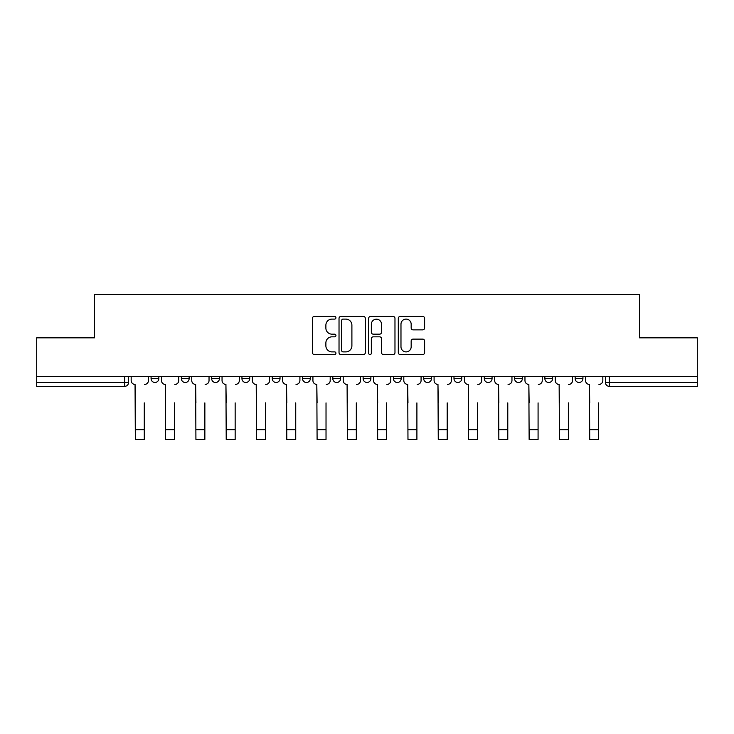 <?xml version="1.0" encoding="UTF-8"?>
<svg xmlns="http://www.w3.org/2000/svg" width="734" height="734" viewBox="0 0 734 734"><rect width="100%" height="100%" fill="white"/><g stroke="black" fill="none" stroke-linecap="round" stroke-linejoin="round"><path stroke-width="1.1" d="M335.933 317.767A1.33 1.33 0 0 0 334.594 316.437L314.345 316.437A1.908 1.908 0 0 0 312.436 318.336L312.436 352.65A1.908 1.908 0 0 0 314.345 354.559L334.594 354.559A1.33 1.33 0 0 0 335.933 353.219A1.33 1.33 0 0 0 334.594 351.889L331.979 351.889A6.101 6.101 0 0 1 325.878 345.787L325.878 342.925A6.101 6.101 0 0 1 331.979 336.833L334.594 336.833A1.33 1.33 0 0 0 335.933 335.493A1.33 1.33 0 0 0 334.594 334.163L331.979 334.163A6.101 6.101 0 0 1 325.878 328.061L325.878 325.199A6.101 6.101 0 0 1 331.979 319.106L334.594 319.106A1.33 1.33 0 0 0 335.933 317.767M484.284 376.469L484.284 378.606L492.055 378.606A3.881 3.881 0 0 1 488.165 382.487A3.881 3.881 0 0 1 484.284 378.606L484.284 376.469M393.406 376.469L393.406 378.606L401.177 378.606A3.881 3.881 0 0 1 397.296 382.487A3.881 3.881 0 0 1 393.406 378.606L393.406 376.469M332.823 376.469L332.823 378.606L340.594 378.606A3.881 3.881 0 0 1 336.704 382.487A3.881 3.881 0 0 1 332.823 378.606L332.823 376.469M302.536 376.469L302.536 378.606L310.298 378.606A3.881 3.881 0 0 1 306.417 382.487A3.881 3.881 0 0 1 302.536 378.606L302.536 376.469M241.945 376.469L241.945 378.606L249.716 378.606A3.881 3.881 0 0 1 245.835 382.487A3.881 3.881 0 0 1 241.945 378.606L241.945 376.469M422.701 329.869A1.908 1.908 0 0 0 424.61 327.97L424.61 318.336A1.908 1.908 0 0 0 422.701 316.437L400.213 316.437A1.908 1.908 0 0 0 398.305 318.336L398.305 352.65A1.908 1.908 0 0 0 400.213 354.559L422.701 354.559A1.908 1.908 0 0 0 424.61 352.65L424.61 341.026A1.908 1.908 0 0 0 422.701 339.117L413.077 339.117A1.908 1.908 0 0 0 411.168 341.026L411.168 346.787A5.101 5.101 0 0 1 406.076 351.889A5.101 5.101 0 0 1 400.975 346.787L400.975 324.199A5.101 5.101 0 0 1 406.076 319.106A5.101 5.101 0 0 1 411.168 324.199L411.168 327.97A1.908 1.908 0 0 0 413.077 329.869L422.701 329.869M36.7 376.469L36.7 337.823L94.567 337.823L94.567 294.527L639.433 294.527L639.433 337.823L697.3 337.823L697.3 376.469L36.7 376.469L36.7 382.487L128.551 382.487L128.551 376.469L128.551 382.487A3.881 3.881 0 0 1 124.661 386.368L36.7 386.368L36.7 382.487M365.33 318.336A1.908 1.908 0 0 0 363.422 316.437L340.934 316.437A1.908 1.908 0 0 0 339.025 318.336L339.025 352.65A1.908 1.908 0 0 0 340.934 354.559L363.422 354.559A1.908 1.908 0 0 0 365.33 352.65L365.33 318.336M370.578 316.437L393.066 316.437A1.908 1.908 0 0 1 394.975 318.336L394.975 352.65A1.908 1.908 0 0 1 393.066 354.559L383.442 354.559A1.908 1.908 0 0 1 381.533 352.65L381.533 338.732A1.908 1.908 0 0 0 379.625 336.833L373.239 336.833A1.908 1.908 0 0 0 371.34 338.732L371.34 353.219A1.33 1.33 0 0 1 370 354.559A1.33 1.33 0 0 1 368.67 353.219L368.67 318.336A1.908 1.908 0 0 1 370.578 316.437M605.449 376.469L605.449 382.487L697.3 382.487L697.3 386.368L609.339 386.368A3.881 3.881 0 0 1 605.449 382.487M697.3 376.469L697.3 382.487M582.924 376.469L582.924 378.606A3.881 3.881 0 0 1 579.043 382.487A3.881 3.881 0 0 1 575.162 378.606L582.924 378.606M575.162 376.469L575.162 378.606M552.638 376.469L552.638 378.606A3.881 3.881 0 0 1 548.757 382.487A3.881 3.881 0 0 1 544.867 378.606A3.881 3.881 0 0 0 548.757 382.487M544.867 376.469L544.867 378.606L552.638 378.606M522.342 376.469L522.342 378.606A3.881 3.881 0 0 1 518.461 382.487A3.881 3.881 0 0 1 514.58 378.606A3.881 3.881 0 0 0 518.461 382.487M514.58 376.469L514.58 378.606L522.342 378.606M492.055 376.469L492.055 378.606A3.881 3.881 0 0 1 488.165 382.487M461.759 376.469L461.759 378.606A3.881 3.881 0 0 1 457.878 382.487A3.881 3.881 0 0 1 453.988 378.606L461.759 378.606M453.988 376.469L453.988 378.606M431.464 376.469L431.464 378.606A3.881 3.881 0 0 1 427.583 382.487A3.881 3.881 0 0 1 423.702 378.606L431.464 378.606L431.464 376.469M423.702 376.469L423.702 378.606M401.177 376.469L401.177 378.606M370.881 376.469L370.881 378.606A3.881 3.881 0 0 1 367 382.487A3.881 3.881 0 0 1 363.119 378.606L370.881 378.606L370.881 376.469M363.119 376.469L363.119 378.606M340.594 376.469L340.594 378.606L340.594 376.469M310.298 378.606L310.298 376.469L310.298 378.606A3.881 3.881 0 0 1 306.417 382.487M280.012 376.469L280.012 378.606A3.881 3.881 0 0 1 276.122 382.487A3.881 3.881 0 0 1 272.241 378.606A3.881 3.881 0 0 0 276.122 382.487A3.881 3.881 0 0 0 280.012 378.606L280.012 376.469M272.241 376.469L272.241 378.606L280.012 378.606M249.716 376.469L249.716 378.606M219.42 376.469L219.42 378.606A3.881 3.881 0 0 1 215.539 382.487A3.881 3.881 0 0 1 211.658 378.606A3.881 3.881 0 0 0 215.539 382.487A3.881 3.881 0 0 0 219.42 378.606L211.658 378.606L211.658 376.469M181.362 376.469L181.362 378.606L189.133 378.606L189.133 376.469L189.133 378.606A3.881 3.881 0 0 1 185.243 382.487A3.881 3.881 0 0 1 181.362 378.606A3.881 3.881 0 0 0 185.243 382.487M151.076 376.469L151.076 378.606L158.838 378.606L158.838 376.469L158.838 378.606A3.881 3.881 0 0 1 154.957 382.487A3.881 3.881 0 0 1 151.076 378.606A3.881 3.881 0 0 0 154.957 382.487M124.661 376.469L124.661 386.368A3.881 3.881 0 0 0 128.551 382.487M343.035 319.106A1.33 1.33 0 0 0 341.695 320.437L341.695 350.549A1.33 1.33 0 0 0 343.035 351.889L345.797 351.889A6.101 6.101 0 0 0 351.898 345.787L351.898 325.199A6.101 6.101 0 0 0 345.797 319.106L343.035 319.106M381.533 324.3A5.101 5.101 0 0 0 376.432 319.198A5.101 5.101 0 0 0 371.34 324.3L371.34 332.254A1.908 1.908 0 0 0 373.239 334.163L379.625 334.163A1.908 1.908 0 0 0 381.533 332.254L381.533 324.3M131.166 380.542L131.166 376.469L131.166 380.542A3.881 3.881 0 0 0 135.056 384.423L135.34 402.874M135.056 384.423L135.34 439.473L144.277 439.473L144.277 402.874M148.452 380.542L148.452 376.469L148.452 380.542A3.881 3.881 0 0 1 144.57 384.423M144.277 439.473L135.34 439.473M161.462 380.542L161.462 376.469L161.462 380.542A3.881 3.881 0 0 0 165.343 384.423L165.636 402.874M165.343 384.423L165.636 439.473L174.564 439.473L174.564 402.874M178.738 380.542L178.738 376.469L178.738 380.542A3.881 3.881 0 0 1 174.857 384.423M191.748 380.542L191.748 376.469L191.748 380.542A3.881 3.881 0 0 0 195.639 384.423L195.923 402.874M195.639 384.423L195.923 439.473L204.859 439.473L204.859 402.874M209.034 380.542L209.034 376.469L209.034 380.542A3.881 3.881 0 0 1 205.153 384.423M174.564 439.473L165.636 439.473M204.859 439.473L195.923 439.473M222.044 380.542L222.044 376.469L222.044 380.542A3.881 3.881 0 0 0 225.925 384.423L226.219 402.874M225.925 384.423L226.219 439.473L235.155 439.473L235.155 402.874M239.33 380.542L239.33 376.469L239.33 380.542A3.881 3.881 0 0 1 235.44 384.423M252.34 380.542L252.34 376.469L252.34 380.542A3.881 3.881 0 0 0 256.221 384.423L256.515 402.874M256.221 384.423L256.515 439.473L265.442 439.473L265.442 402.874M269.617 380.542L269.617 376.469L269.617 380.542A3.881 3.881 0 0 1 265.736 384.423M282.627 380.542L282.627 376.469L282.627 380.542A3.881 3.881 0 0 0 286.517 384.423L286.801 402.874M286.517 384.423L286.801 439.473L295.738 439.473L295.738 402.874M299.912 380.542L299.912 376.469L299.912 380.542A3.881 3.881 0 0 1 296.031 384.423M235.155 439.473L226.219 439.473M265.442 439.473L256.515 439.473M295.738 439.473L286.801 439.473M312.923 380.542L312.923 376.469L312.923 380.542A3.881 3.881 0 0 0 316.804 384.423L317.097 402.874M316.804 384.423L317.097 439.473L326.024 439.473L326.024 402.874M330.199 380.542L330.199 376.469L330.199 380.542A3.881 3.881 0 0 1 326.318 384.423M326.024 439.473L317.097 439.473M343.209 380.542L343.209 376.469L343.209 380.542A3.881 3.881 0 0 0 347.099 384.423L347.384 402.874M347.099 384.423L347.384 439.473L356.32 439.473L356.32 402.874M360.495 380.542L360.495 376.469L360.495 380.542A3.881 3.881 0 0 1 356.614 384.423M356.32 439.473L347.384 439.473M373.505 380.542L373.505 376.469L373.505 380.542A3.881 3.881 0 0 0 377.386 384.423L377.68 402.874M377.386 384.423L377.68 439.473L386.616 439.473L386.616 402.874M390.791 380.542L390.791 376.469L390.791 380.542A3.881 3.881 0 0 1 386.901 384.423M386.616 439.473L377.68 439.473M403.801 380.542L403.801 376.469L403.801 380.542A3.881 3.881 0 0 0 407.682 384.423L407.976 402.874M407.682 384.423L407.976 439.473L416.903 439.473L416.903 402.874M421.077 380.542L421.077 376.469L421.077 380.542A3.881 3.881 0 0 1 417.196 384.423M416.903 439.473L407.976 439.473M434.088 380.542L434.088 376.469L434.088 380.542A3.881 3.881 0 0 0 437.969 384.423L438.262 402.874M437.969 384.423L438.262 439.473L447.199 439.473L447.199 402.874M451.373 380.542L451.373 376.469L451.373 380.542A3.881 3.881 0 0 1 447.483 384.423M447.199 439.473L438.262 439.473M464.383 380.542L464.383 376.469L464.383 380.542A3.881 3.881 0 0 0 468.264 384.423L468.558 402.874M468.264 384.423L468.558 439.473L477.485 439.473L477.485 402.874M481.66 380.542L481.66 376.469L481.66 380.542A3.881 3.881 0 0 1 477.779 384.423M477.485 439.473L468.558 439.473M494.67 380.542L494.67 376.469L494.67 380.542A3.881 3.881 0 0 0 498.56 384.423L498.845 402.874M498.56 384.423L498.845 439.473L507.781 439.473L507.781 402.874M511.956 380.542L511.956 376.469L511.956 380.542A3.881 3.881 0 0 1 508.075 384.423M507.781 439.473L498.845 439.473M524.966 380.542L524.966 376.469L524.966 380.542A3.881 3.881 0 0 0 528.847 384.423L529.141 402.874M528.847 384.423L529.141 439.473L538.077 439.473L538.077 402.874M542.252 380.542L542.252 376.469L542.252 380.542A3.881 3.881 0 0 1 538.361 384.423M538.077 439.473L529.141 439.473M555.262 380.542L555.262 376.469L555.262 380.542A3.881 3.881 0 0 0 559.143 384.423L559.436 402.874M559.143 384.423L559.436 439.473L568.364 439.473L568.364 402.874M572.538 380.542L572.538 376.469L572.538 380.542A3.881 3.881 0 0 1 568.657 384.423M568.364 439.473L559.436 439.473M585.548 380.542L585.548 376.469L585.548 380.542A3.881 3.881 0 0 0 589.43 384.423L589.723 402.874M589.43 384.423L589.723 439.473L598.66 439.473L598.66 402.874M602.834 380.542L602.834 376.469L602.834 380.542A3.881 3.881 0 0 1 598.944 384.423M598.66 439.473L589.723 439.473M609.339 376.469L609.339 386.368M144.277 429.674L135.34 429.674M174.564 429.674L165.636 429.674M204.859 429.674L195.923 429.674M235.155 429.674L226.219 429.674M265.442 429.674L256.515 429.674M295.738 429.674L286.801 429.674M326.024 429.674L317.097 429.674M356.32 429.674L347.384 429.674M386.616 429.674L377.68 429.674M416.903 429.674L407.976 429.674M447.199 429.674L438.262 429.674M477.485 429.674L468.558 429.674M507.781 429.674L498.845 429.674M538.077 429.674L529.141 429.674M568.364 429.674L559.436 429.674M598.66 429.674L589.723 429.674"/></g></svg>
